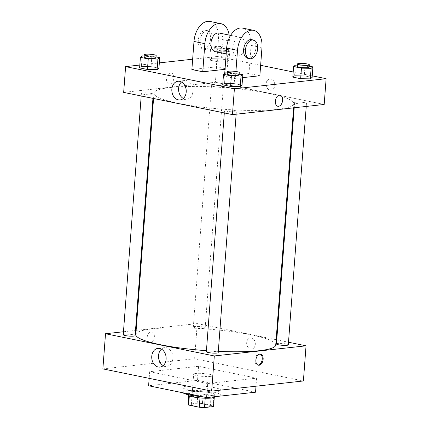 <?xml version="1.0" encoding="UTF-8"?>
<svg xmlns="http://www.w3.org/2000/svg" width="429" height="429" viewBox="0 0 429 429"><rect width="100%" height="100%" fill="white"/><g stroke="black" fill="none" stroke-linecap="round" stroke-linejoin="round"><path stroke-width="0.32" stroke-dasharray="2.15 1.61" d="M210.387 376.405A9.513 1.469 4.3 0 0 212.623 375.638A9.513 1.469 4.3 0 0 203.244 373.461A9.513 1.469 4.3 0 0 193.651 374.211A9.513 1.469 4.3 0 0 199.828 376.061A9.513 1.469 4.3 0 0 210.387 376.405M208.097 406.869A9.513 1.469 4.3 0 0 210.333 406.102A9.513 1.469 4.3 0 0 200.954 403.925A9.513 1.469 4.3 0 0 191.361 404.676A9.513 1.469 4.3 0 0 197.538 406.526A9.513 1.469 4.3 0 0 208.097 406.869M188.202 404.22L197.174 403.228A12.779 1.973 4.3 0 1 202.408 403.539L203.11 394.165A12.779 1.973 4.3 0 0 197.876 393.854L188.905 394.846L188.202 404.22A12.779 1.973 4.3 0 0 188.106 404.429M202.408 403.539L213.047 405.711A12.779 1.973 4.3 0 1 213.588 406.343M203.11 394.165L213.749 396.342L213.047 405.711M214.173 397.452L205.218 398.225M214.194 397.184A12.779 1.973 4.3 0 0 214.291 396.975A12.779 1.973 4.3 0 0 213.749 396.342M188.905 394.846A12.779 1.973 4.3 0 0 188.808 395.055A12.779 1.973 4.3 0 0 189.35 395.688L189.339 395.833M205.223 398.176A12.779 1.973 4.3 0 1 199.989 397.86L189.35 395.688M188.508 395.034A13.079 2.016 -175.7 0 1 196.123 393.779A13.079 2.016 -175.7 0 1 209.958 395.088A13.079 2.016 -175.7 0 1 214.597 396.997M210.135 392.744A13.079 2.016 4.3 0 0 196.294 391.436A13.079 2.016 4.3 0 0 188.685 392.691A13.079 2.016 4.3 0 0 197.179 395.232A13.079 2.016 4.3 0 0 211.701 395.71A13.079 2.016 4.3 0 0 214.768 394.653A13.079 2.016 4.3 0 0 210.135 392.744M197.876 393.854L197.174 403.228M218.27 396.326A19.026 2.933 4.3 0 0 220.699 395.098A19.026 2.933 4.3 0 0 201.946 390.744A19.026 2.933 4.3 0 0 182.754 392.245A19.026 2.933 4.3 0 0 183.022 392.792M201.737 396.616A19.026 2.933 4.3 0 0 213.674 396.836M216.586 391.945A19.026 2.933 4.3 0 0 221.053 390.411A19.026 2.933 4.3 0 0 202.3 386.057A19.026 2.933 4.3 0 0 183.108 387.559A19.026 2.933 4.3 0 0 195.463 391.259A19.026 2.933 4.3 0 0 216.586 391.945M255.55 392.203L197.533 380.357L148.606 385.768M207.684 383.553L256.612 378.147L198.589 366.296L149.662 371.707L207.684 383.553L207.186 390.192M149.662 371.707L149.163 378.346M102.874 368.892L194.61 358.746L303.4 380.963M251.405 337.929A5.647 4.306 -96.3 0 0 250.364 337.88A5.647 4.306 -96.3 0 0 246.702 343.967A5.647 4.306 -96.3 0 0 251.608 349.104A5.647 4.306 -96.3 0 0 255.314 343.699A5.647 4.306 -96.3 0 0 251.405 337.929A5.647 4.306 83.7 0 1 255.309 343.699A5.647 4.306 83.7 0 1 251.603 349.104A5.647 4.306 83.7 0 1 246.702 343.967A5.647 4.306 83.7 0 1 250.364 337.88A5.647 4.306 83.7 0 1 251.405 337.929M136.127 330.357L197.254 323.6L194.61 358.746M197.254 323.6L276.142 339.709M276.759 339.832L288.502 342.235M206.365 351.694A5.947 0.917 -175.7 0 1 209.824 351.12A5.947 0.917 -175.7 0 1 216.114 351.716A5.947 0.917 -175.7 0 1 218.222 352.584M276.453 343.945A5.947 0.917 -175.7 0 1 279.912 343.372A5.947 0.917 -175.7 0 1 286.202 343.967A5.947 0.917 -175.7 0 1 288.309 344.836M203.796 328.341A5.947 0.917 4.3 0 0 205.191 327.863A5.947 0.917 4.3 0 0 199.335 326.501A5.947 0.917 4.3 0 0 193.334 326.973A5.947 0.917 4.3 0 0 197.195 328.126A5.947 0.917 4.3 0 0 203.796 328.341M123.472 331.756L135.494 330.427M123.246 334.722A5.947 0.917 -175.7 0 1 126.711 334.148A5.947 0.917 -175.7 0 1 133.001 334.743A5.947 0.917 -175.7 0 1 135.108 335.612M135.816 334.518A70.158 10.827 -175.7 0 1 176.657 327.772A70.158 10.827 -175.7 0 1 250.885 334.792A70.158 10.827 -175.7 0 1 275.74 345.039M218.313 351.378A70.158 10.827 -175.7 0 1 206.44 350.681M147.093 337.859A5.647 3.55 101.5 0 0 149.592 342.991A5.647 3.55 101.5 0 0 154.199 338.165A5.647 3.55 101.5 0 0 151.855 331.923A5.647 3.55 101.5 0 0 147.093 337.859A5.647 3.55 -78.5 0 1 151.855 331.923A5.647 3.55 -78.5 0 1 154.199 338.165A5.647 3.55 -78.5 0 1 149.592 342.991A5.647 3.55 -78.5 0 1 147.093 337.859M198.589 366.296L197.533 380.357M256.612 378.147L256.006 386.202M163.234 365.594A9.406 7.175 -96.3 0 0 166.742 366.339A9.406 7.175 -96.3 0 0 172.839 356.199A9.406 7.175 -96.3 0 0 164.672 347.64A9.406 7.175 -96.3 0 0 161.411 349.131M260.178 354.091A5.647 3.55 101.5 0 0 259.727 353.952A5.647 3.55 101.5 0 0 255.121 358.778A5.647 3.55 101.5 0 0 257.47 365.02A5.647 3.55 101.5 0 0 257.936 365.063M269.031 93.442A70.158 10.827 4.3 0 0 194.804 86.422A70.158 10.827 4.3 0 0 153.963 93.168A70.158 10.827 4.3 0 0 199.533 106.81A70.158 10.827 4.3 0 0 277.413 109.352A70.158 10.827 4.3 0 0 293.886 103.689A70.158 10.827 4.3 0 0 269.031 93.442M234.261 110.366A5.947 0.917 -175.7 0 1 236.368 111.234A5.947 0.917 -175.7 0 1 230.373 111.706A5.947 0.917 -175.7 0 1 224.512 110.344A5.947 0.917 -175.7 0 1 225.906 109.862A5.947 0.917 -175.7 0 1 234.261 110.366M221.943 86.99A5.947 0.917 4.3 0 0 223.343 86.513A5.947 0.917 4.3 0 0 217.482 85.151A5.947 0.917 4.3 0 0 211.481 85.623A5.947 0.917 4.3 0 0 215.342 86.776A5.947 0.917 4.3 0 0 221.943 86.99M304.349 102.617A5.947 0.917 4.3 0 0 298.058 102.022A5.947 0.917 4.3 0 0 294.6 102.595A5.947 0.917 4.3 0 0 298.461 103.748A5.947 0.917 4.3 0 0 305.062 103.963A5.947 0.917 4.3 0 0 306.456 103.486A5.947 0.917 4.3 0 0 304.349 102.617M151.147 93.393A5.947 0.917 4.3 0 0 144.857 92.798A5.947 0.917 4.3 0 0 141.398 93.372A5.947 0.917 4.3 0 0 145.259 94.53A5.947 0.917 4.3 0 0 151.855 94.745A5.947 0.917 4.3 0 0 153.255 94.262A5.947 0.917 4.3 0 0 151.147 93.393M215.401 82.25L324.19 104.462L215.401 82.25L123.665 92.391L215.401 82.25L217.337 56.472L260.639 65.315M227.327 72.903L234.979 73.032L239.178 73.89M239.103 74.914A5.947 0.917 4.3 0 0 233.242 73.557A5.947 0.917 4.3 0 0 227.241 74.024M225.322 72.866L224.528 83.414L234.186 83.58L242.036 85.183L234.186 83.58L234.979 73.032M224.528 83.414L222.721 84.845L224.528 83.414L234.186 83.58M144.214 55.931L151.866 56.06L156.059 56.918M155.984 57.942A5.947 0.917 4.3 0 0 150.123 56.585A5.947 0.917 4.3 0 0 144.128 57.052M142.203 55.893L141.409 66.441L151.072 66.608L158.923 68.211L151.072 66.608L151.866 56.06M141.409 66.441L139.602 67.873L141.409 66.441L151.072 66.608M297.415 65.149L305.067 65.283L309.266 66.141M309.186 67.165A5.947 0.917 4.3 0 0 303.324 65.803A5.947 0.917 4.3 0 0 297.329 66.275M295.404 65.117L294.616 75.66L304.274 75.831L312.124 77.434L304.274 75.831L305.067 65.283M294.616 75.66L292.809 77.097L294.616 75.66L304.274 75.831M212.291 48.145L221.949 48.311L229.799 49.914L227.992 51.351L218.334 51.185L210.483 49.582L212.291 48.145L211.497 58.687L221.155 58.853L229.011 60.457L227.198 61.894L217.541 61.728L209.69 60.124L211.497 58.687L221.155 58.853L229.011 60.457L227.198 61.894L217.541 61.728L209.69 60.124L211.497 58.687M224.673 50.676A5.947 0.917 4.3 0 0 226.072 50.193A5.947 0.917 4.3 0 0 220.211 48.831A5.947 0.917 4.3 0 0 214.216 49.303A5.947 0.917 4.3 0 0 218.077 50.456A5.947 0.917 4.3 0 0 224.673 50.676M221.949 48.311L221.155 58.853M229.799 49.914L229.011 60.457M227.992 51.351L227.198 61.894M218.334 51.185L217.541 61.728M210.483 49.582L209.69 60.124M224.85 48.332A5.947 0.917 4.3 0 0 226.249 47.85A5.947 0.917 4.3 0 0 220.388 46.488A5.947 0.917 4.3 0 0 214.387 46.959A5.947 0.917 4.3 0 0 218.254 48.112A5.947 0.917 4.3 0 0 224.85 48.332M280.11 95.217L280.11 95.217A5.647 3.55 101.5 0 0 275.504 100.037A5.647 3.55 101.5 0 0 277.853 106.285L277.853 106.285M183.317 98.472A9.406 7.175 -96.3 0 0 186.824 99.217A9.406 7.175 -96.3 0 0 192.921 89.076A9.406 7.175 -96.3 0 0 184.76 80.513A9.406 7.175 -96.3 0 0 181.499 82.009M166.559 78.936A5.647 3.55 101.5 0 0 169.064 84.068A5.647 3.55 101.5 0 0 173.67 79.247A5.647 3.55 101.5 0 0 171.321 73A5.647 3.55 101.5 0 0 166.559 78.936A5.647 3.55 -78.5 0 1 171.321 73A5.647 3.55 -78.5 0 1 173.67 79.247A5.647 3.55 -78.5 0 1 169.064 84.068A5.647 3.55 -78.5 0 1 166.559 78.936M139.816 65.047L159.32 62.886M192.653 59.202L217.337 56.472M270.871 79.006A5.647 4.306 -96.3 0 0 269.836 78.957A5.647 4.306 -96.3 0 0 266.173 85.044A5.647 4.306 -96.3 0 0 271.074 90.187A5.647 4.306 -96.3 0 0 274.78 84.776A5.647 4.306 -96.3 0 0 270.871 79.006A5.647 4.306 83.7 0 1 274.78 84.776A5.647 4.306 83.7 0 1 271.074 90.187A5.647 4.306 83.7 0 1 266.173 85.044A5.647 4.306 83.7 0 1 269.83 78.957A5.647 4.306 83.7 0 1 270.871 79.006M293.189 71.965L312.242 75.853M210.028 21.45A19.026 11.953 -78.5 0 1 218.452 38.739L216.339 66.86L227.214 69.08L225.032 69.321M216.339 66.86L191.876 69.562M259.856 75.745L248.976 73.52L224.512 76.228L235.392 78.448L235.912 71.487M242.605 77.649L235.392 78.448M239.564 37.382A9.513 5.974 -78.5 0 1 240.76 37.436A9.513 5.974 -78.5 0 1 244.712 47.951A9.513 5.974 -78.5 0 1 236.953 56.076A9.513 5.974 -78.5 0 1 232.84 46.493A9.513 5.974 -78.5 0 1 239.564 37.382M248.976 73.52L251.088 45.404A19.026 11.953 101.5 0 0 242.664 28.116M224.512 76.228L224.726 73.338M219.004 32.99A9.513 5.974 -78.5 0 1 222.951 43.511A9.513 5.974 -78.5 0 1 215.197 51.636M229.145 35.065A19.026 11.953 -78.5 0 1 229.333 40.959L227.214 69.08M251.641 39.656A9.513 5.974 -78.5 0 1 255.593 50.172A9.513 5.974 -78.5 0 1 247.833 58.301M205.518 49.464A9.513 5.974 -78.5 0 1 204.317 49.41A9.513 5.974 -78.5 0 1 200.364 38.894A9.513 5.974 -78.5 0 1 208.124 30.77A9.513 5.974 -78.5 0 1 212.237 40.353A9.513 5.974 -78.5 0 1 205.518 49.464M203.7 49.094A9.513 5.974 101.5 0 0 210.424 39.983A9.513 5.974 101.5 0 0 206.311 30.4A9.513 5.974 101.5 0 0 198.552 38.524A9.513 5.974 101.5 0 0 202.504 49.04A9.513 5.974 101.5 0 0 203.7 49.094M251.088 45.404L261.969 47.624M218.452 38.739L229.333 40.959M210.333 406.102L212.623 375.638M191.361 404.676L193.651 374.211M188.685 392.691L188.524 394.814M214.768 394.653L214.613 396.777M188.808 395.055L188.776 395.49M214.291 396.975L214.259 397.404M183.108 387.559L182.754 392.245M221.053 390.411L220.699 395.098M159.974 367.09L166.742 366.339M157.91 348.386L164.672 347.64M260.644 354.139L259.727 353.952M258.381 365.208L257.47 365.02M153.963 93.168L153.561 98.498M293.886 103.689L293.575 107.851M236.148 114.2L236.368 111.234M224.313 112.945L224.512 110.344M211.481 85.623L193.334 326.973M223.343 86.513L205.191 327.863M294.6 102.595L294.208 107.781M306.456 103.486L306.231 106.451M141.398 93.372L141.2 95.973M153.255 94.262L152.944 98.37M214.387 46.959L214.216 49.303M226.249 47.85L226.072 50.193M180.062 99.962L186.824 99.217M177.992 81.263L184.76 80.513M240.76 37.436L230.62 35.366M236.953 56.076L226.19 53.877M202.504 49.04L204.317 49.41M206.311 30.4L208.124 30.77"/><path stroke-width="0.64" d="M199.989 397.908L199.287 407.234L188.647 405.062A12.779 1.973 4.3 0 1 188.106 404.429L188.776 395.49M214.173 397.452L213.492 406.558A12.779 1.973 4.3 0 0 213.588 406.343L214.259 397.404M213.492 406.558L204.52 407.55A12.779 1.973 4.3 0 1 199.287 407.234M205.218 398.225L204.52 407.55M214.613 396.777L214.597 396.997A13.079 2.016 -175.7 0 1 201.399 398.026A13.079 2.016 -175.7 0 1 188.508 395.034L188.524 394.814M189.339 395.833L188.647 405.062M213.674 396.836A19.026 2.933 4.3 0 0 216.232 396.632A19.026 2.933 4.3 0 0 218.27 396.326M183.022 392.792A19.026 2.933 4.3 0 0 201.737 396.616M149.163 378.346L148.606 385.768L206.628 397.613L255.55 392.203L256.006 386.202M207.186 390.192L206.628 397.613M288.502 342.235L306.043 345.812L303.4 380.963L211.663 391.109L102.874 368.892L105.518 333.741L123.472 331.756M276.142 339.709L276.759 339.832M236.148 114.2L218.222 352.584A5.947 0.917 -175.7 0 1 212.226 353.056A5.947 0.917 -175.7 0 1 206.365 351.694L224.313 112.945M306.231 106.451L288.309 344.836A5.947 0.917 -175.7 0 1 282.309 345.302A5.947 0.917 -175.7 0 1 276.453 343.945L294.208 107.781M135.494 330.427L136.127 330.357M306.043 345.812L214.307 355.957L105.518 333.741M152.944 98.37L135.108 335.612A5.947 0.917 -175.7 0 1 129.108 336.084A5.947 0.917 -175.7 0 1 123.246 334.722L141.2 95.973M293.575 107.851L275.74 345.039A70.158 10.827 -175.7 0 1 218.313 351.378M206.44 350.681A70.158 10.827 -175.7 0 1 135.816 334.518L153.561 98.498M263.143 359.271A5.647 3.55 -78.5 0 1 258.381 365.208A5.647 3.55 -78.5 0 1 256.038 358.96A5.647 3.55 -78.5 0 1 260.644 354.139A5.647 3.55 -78.5 0 1 263.143 359.271M214.307 355.957L211.663 391.109M151.769 356.274A9.406 7.175 83.7 0 1 157.91 348.386A9.406 7.175 83.7 0 1 166.071 356.949A9.406 7.175 83.7 0 1 159.974 367.09A9.406 7.175 83.7 0 1 151.769 356.274M161.411 349.131A9.406 7.175 -96.3 0 0 158.532 355.523A9.406 7.175 -96.3 0 0 163.234 365.594M257.936 365.063A5.647 3.55 101.5 0 0 262.232 359.084A5.647 3.55 101.5 0 0 260.178 354.091M312.242 75.853L326.126 78.689L324.19 104.462L232.454 114.607L123.665 92.391L125.6 66.618L139.816 65.047M239.178 73.89L242.83 74.635L241.023 76.072L231.365 75.906L223.514 74.303L225.322 72.866L227.327 72.903M227.418 71.681L227.241 74.024A5.947 0.917 4.3 0 0 231.102 75.182A5.947 0.917 4.3 0 0 237.704 75.397A5.947 0.917 4.3 0 0 239.103 74.914L239.275 72.571A5.947 0.917 4.3 0 0 233.419 71.214A5.947 0.917 4.3 0 0 227.418 71.681A5.947 0.917 4.3 0 0 231.279 72.839A5.947 0.917 4.3 0 0 237.881 73.053A5.947 0.917 4.3 0 0 239.275 72.571M242.83 74.635L242.036 85.183L240.229 86.62L230.571 86.449L222.721 84.845L223.514 74.303M241.023 76.072L240.229 86.62L230.571 86.449L222.721 84.845M231.365 75.906L230.571 86.449M156.059 56.918L159.717 57.663L157.91 59.1L148.246 58.934L140.396 57.33L142.203 55.893L144.214 55.931M144.305 54.708L144.128 57.052A5.947 0.917 4.3 0 0 147.989 58.21A5.947 0.917 4.3 0 0 154.59 58.424A5.947 0.917 4.3 0 0 155.984 57.942L156.161 55.598A5.947 0.917 4.3 0 0 150.3 54.242A5.947 0.917 4.3 0 0 144.305 54.708A5.947 0.917 4.3 0 0 148.166 55.867A5.947 0.917 4.3 0 0 154.767 56.081A5.947 0.917 4.3 0 0 156.161 55.598M159.717 57.663L158.923 68.211L157.116 69.643L147.453 69.477L139.602 67.873L140.396 57.33M157.91 59.1L157.116 69.643L147.453 69.477L139.602 67.873M148.246 58.934L147.453 69.477M309.266 66.141L312.918 66.886L311.111 68.324L301.448 68.157L293.597 66.554L295.404 65.117L297.415 65.149M297.506 63.932L297.329 66.275A5.947 0.917 4.3 0 0 301.19 67.428A5.947 0.917 4.3 0 0 307.791 67.648A5.947 0.917 4.3 0 0 309.186 67.165L309.363 64.822A5.947 0.917 4.3 0 0 303.501 63.46A5.947 0.917 4.3 0 0 297.506 63.932A5.947 0.917 4.3 0 0 301.367 65.085A5.947 0.917 4.3 0 0 307.968 65.305A5.947 0.917 4.3 0 0 309.363 64.822M312.918 66.886L312.124 77.434L310.317 78.866L300.659 78.7L292.809 77.097L293.597 66.554M311.111 68.324L310.317 78.866L300.659 78.7L292.809 77.097M301.448 68.157L300.659 78.7M282.609 100.348A5.647 3.55 101.5 0 0 280.11 95.217A5.647 3.55 -78.5 0 1 282.614 100.348A5.647 3.55 -78.5 0 1 277.853 106.285A5.647 3.55 101.5 0 0 282.609 100.348M277.853 106.285A5.647 3.55 -78.5 0 1 275.504 100.043A5.647 3.55 -78.5 0 1 280.11 95.217M326.126 78.689L234.39 88.835L232.454 114.607L123.665 92.391M324.19 104.462L232.454 114.607M171.857 89.146A9.406 7.175 83.7 0 1 177.992 81.263A9.406 7.175 83.7 0 1 186.159 89.822A9.406 7.175 83.7 0 1 180.062 99.962A9.406 7.175 83.7 0 1 171.857 89.146M234.39 88.835L125.6 66.618M181.499 82.009A9.406 7.175 -96.3 0 0 178.62 88.401A9.406 7.175 -96.3 0 0 183.317 98.472M159.32 62.886L192.653 59.202M260.639 65.315L293.189 71.965M158.923 68.211L157.116 69.643M242.036 85.183L240.229 86.62M312.124 77.434L310.317 78.866M225.032 69.321L202.756 71.782L191.876 69.562L193.988 41.447A19.026 11.953 -78.5 0 1 210.028 21.45L220.908 23.67A19.026 11.953 -78.5 0 1 229.145 35.065M235.912 71.487L237.505 50.332A19.026 11.953 -78.5 0 1 253.544 30.336A19.026 11.953 -78.5 0 1 261.969 47.624L259.856 75.745L242.605 77.649M224.726 73.338L226.625 48.107L237.505 50.332M253.544 30.336L242.664 28.116A19.026 11.953 101.5 0 0 226.625 48.107M226.19 53.877L215.197 51.636A9.513 5.974 -78.5 0 1 211.084 42.053A9.513 5.974 -78.5 0 1 217.803 32.942A9.513 5.974 -78.5 0 1 219.004 32.99L230.62 35.366M193.988 41.447L204.869 43.667L202.756 71.782M204.869 43.667A19.026 11.953 -78.5 0 1 220.908 23.67M249.646 58.671L247.833 58.301A9.513 5.974 -78.5 0 1 243.72 48.718A9.513 5.974 -78.5 0 1 250.439 39.607A9.513 5.974 -78.5 0 1 251.641 39.656L253.453 40.026A9.513 5.974 -78.5 0 1 257.405 50.542A9.513 5.974 -78.5 0 1 249.646 58.671A9.513 5.974 -78.5 0 1 245.533 49.088A9.513 5.974 -78.5 0 1 252.252 39.977A9.513 5.974 -78.5 0 1 253.453 40.026"/></g></svg>
